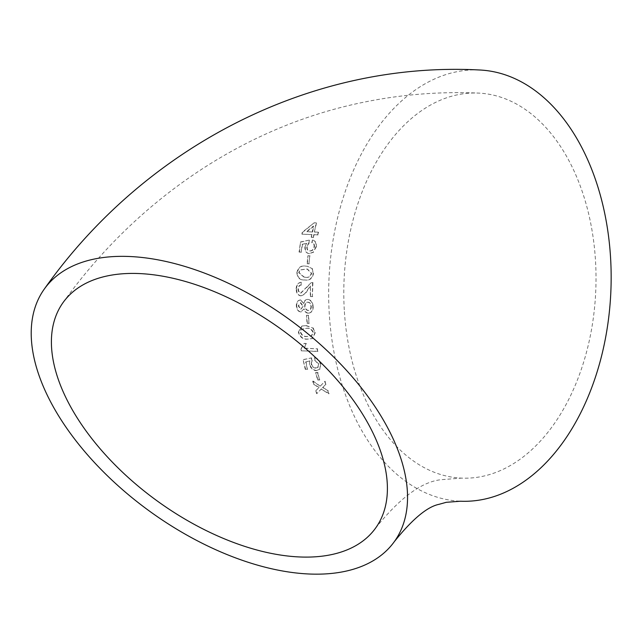 <?xml version="1.0" encoding="UTF-8"?>
<svg xmlns="http://www.w3.org/2000/svg" width="643" height="643" viewBox="0 0 643 643"><rect width="100%" height="100%" fill="white"/><g stroke="black" fill="none" stroke-linecap="round" stroke-linejoin="round"><path stroke-width="0.48" stroke-dasharray="3.21 2.41" d="M479.212 69.974A215.823 141.074 -87.5 0 0 329.329 314.781A215.823 141.074 -87.5 0 0 460.597 501.219M327.809 390.976L328.806 393.854L321.17 389.079L316.694 393.725L315.713 390.84L318.84 387.6L313.607 384.241L312.715 381.275L320.238 386.154L324.787 381.436L325.679 384.393L322.561 387.641L328.131 390.703L328.806 393.854M317.521 372.723L319.531 380.013L317.618 379.949L315.609 372.659L317.851 372.498L319.531 380.013M309.428 364.629L309.725 361.069L305.658 361.945L307.386 369.371L305.256 369.299L303.078 359.75L311.132 357.982L311.895 360.586L311.172 363.978C311.879 366.598 313.382 367.981 315.697 368.118L317.666 367.683L318.582 364.243L314.805 360.442L314.467 357.854C317.393 358.44 319.402 360.586 320.487 364.308L319.7 369.291L316.203 370.665C313.109 370.464 310.858 368.455 309.428 364.629L309.725 361.069M305.947 343.619L304.308 348.313L317.136 348.827L317.61 351.472L301.125 350.821L300.828 349.117L304.002 343.547L306.301 343.475L304.308 348.313M298.352 332.101L301.929 326.009L305.923 325.671L312.836 328.01L314.957 332.793L312.064 338.644L307.547 339.158C302.974 339.6 299.903 337.245 298.352 332.101L302.282 325.905L305.923 325.671M308.302 315.424L308.937 323.365L307.049 323.284L306.422 315.343L308.664 315.351L308.937 323.365M303.817 309.042L300.779 312.088C298.127 311.574 296.648 309.484 296.343 305.819C296.278 302.379 297.588 300.426 300.281 299.959L303.6 303.359C304.123 300.763 305.473 299.461 307.635 299.453C310.665 299.911 312.402 302.282 312.836 306.566C312.9 310.561 311.365 312.779 308.222 313.229C306.172 313.077 304.702 311.686 303.817 309.042L300.779 312.088M296.174 288.996C296.246 285.106 297.822 282.864 300.916 282.277L301.037 285.058C299.188 285.122 298.191 286.448 298.047 289.02C298.047 291.247 298.907 292.597 300.635 293.071L311.099 282.735L312.546 282.51L312.377 296.624L310.296 296.536L310.368 285.982L307.29 290.146C305.666 293.224 303.44 295.121 300.619 295.836C297.749 295.298 296.27 293.023 296.174 288.996L296.544 288.988C296.616 285.106 298.191 282.872 301.278 282.285L300.916 282.277M296.841 272.664C298.127 267.448 301.02 265.27 305.513 266.122L307.225 266.266L311.968 268.501L313.189 273.379C312.024 278.604 309.17 280.79 304.645 279.938C300.032 280.364 297.428 277.937 296.841 272.664L297.203 272.704C298.497 267.496 301.39 265.318 305.883 266.17L305.513 266.122M309.765 255.818L308.937 263.791L307.073 263.702L307.901 255.737L309.765 255.818L308.937 263.791M304.886 247.105L306.534 243.359L302.218 244.268L301.101 252.136L299.051 252.048L300.522 241.961L309.082 240.136L308.849 242.853L306.848 246.43C306.542 249.203 307.499 250.682 309.725 250.858C311.847 250.995 313.294 249.621 314.073 246.727C314.298 244.436 313.535 243.094 311.775 242.708L312.426 240.008C315.11 240.619 316.276 242.877 315.938 246.791L313.237 252.12L309.251 253.591C306.285 253.342 304.83 251.18 304.886 247.105L306.534 243.359M311.236 237.227L311.726 234.542L301.897 234.132L302.25 232.26L314.146 222.799L316.203 222.888L314.298 231.946L318.213 232.115L317.706 234.799L313.784 234.631L313.302 237.323L311.598 237.355L311.726 234.542M344.391 311.654A192.699 125.964 -87.5 0 0 461.594 478.119A192.699 125.964 -87.5 0 0 595.748 291.03A192.699 125.964 -87.5 0 0 478.215 93.074A192.699 125.964 -87.5 0 0 457.567 94.77A192.699 125.964 -87.5 0 0 344.391 311.654M312.088 234.671L301.897 234.132M302.258 234.269L302.25 232.26M302.612 232.396L314.146 222.799M314.499 222.96L316.203 222.888M316.557 223.049L314.298 231.946M314.652 232.083L318.213 232.115M318.566 232.252L317.706 234.799M318.06 234.936L313.784 234.631M314.146 234.759L313.302 237.323M313.655 237.444L311.598 237.355M312.594 232.002L306.84 231.753L313.776 226.232L312.594 232.002L306.478 231.617L313.422 226.079L312.241 231.858M306.896 243.464L302.218 244.268M302.58 244.372L301.101 252.136M301.471 252.217L299.051 252.048M299.413 252.136L300.522 241.961M300.884 242.073L309.082 240.136M309.444 240.249L308.849 242.853M309.211 242.966L306.848 246.43M307.217 246.526C306.904 249.299 307.868 250.77 310.087 250.947L309.725 250.858M310.087 250.947C312.209 251.083 313.655 249.709 314.435 246.832L314.073 246.727M314.435 246.832C314.66 244.541 313.897 243.207 312.136 242.821L311.775 242.708M312.136 242.821L312.426 240.008M312.779 240.12C315.464 240.731 316.637 242.99 316.292 246.896L315.938 246.791M316.292 246.896L313.237 252.12M313.599 252.209L309.251 253.591M309.613 253.672C306.647 253.422 305.192 251.268 305.256 247.201M309.299 263.839L307.073 263.702M307.434 263.759L307.901 255.737M308.27 255.818L310.127 255.898M305.883 266.17L307.603 266.315L311.968 268.501M312.329 268.549L313.189 273.379M313.559 273.412C312.385 278.628 309.532 280.806 305.007 279.954L304.645 279.938M305.007 279.954C300.394 280.372 297.797 277.953 297.203 272.704M305.128 277.189L304.308 277.149L299.067 272.753L300.361 269.939L307.45 269.031L311.686 273.331C310.473 276.739 308.286 278.025 305.128 277.189L303.946 277.125L298.698 272.712L300 269.899L307.081 268.991L311.325 273.299C310.103 276.715 307.917 278.001 304.766 277.165M301.278 282.285L301.037 285.058M301.398 285.058C299.558 285.122 298.561 286.44 298.408 289.012L298.047 289.02M298.408 289.012C298.408 291.231 299.268 292.573 300.996 293.055L300.635 293.071M300.996 293.055L306.349 287.517M306.711 287.517L311.099 282.735M311.461 282.743L312.546 282.51M312.916 282.518L312.377 296.624M312.747 296.6L310.296 296.536M310.657 296.503L310.368 285.982M310.738 285.982L307.29 290.146M307.651 290.138C306.028 293.208 303.801 295.097 300.98 295.812L300.619 295.836M300.98 295.812C298.119 295.274 296.64 292.999 296.544 288.988M301.141 312.016C298.489 311.501 297.01 309.42 296.712 305.771L296.343 305.819M296.712 305.771C296.64 302.339 297.95 300.385 300.643 299.927L300.281 299.959M300.643 299.927L303.6 303.359M303.962 303.311C304.493 300.723 305.835 299.421 307.997 299.413L307.635 299.453M307.997 299.413C311.027 299.871 312.763 302.242 313.197 306.51L312.836 306.566M313.197 306.51C313.262 310.497 311.726 312.707 308.584 313.157L308.222 313.229M308.584 313.157C306.534 313.012 305.063 311.614 304.179 308.978M303.174 306.1L301.061 309.275L298.585 305.883L300.715 302.676L303.174 306.1L300.699 309.339L298.223 305.931L300.353 302.724L302.813 306.156M311.316 306.446C311.252 309.05 310.28 310.368 308.407 310.408C306.357 310.071 305.24 308.632 305.047 306.092C305.152 303.52 306.14 302.21 308.021 302.162C310.047 302.475 311.148 303.906 311.316 306.446L310.955 306.502C310.89 309.114 309.918 310.432 308.037 310.473C305.996 310.135 304.878 308.688 304.686 306.148C304.79 303.568 305.779 302.25 307.651 302.202C309.677 302.515 310.778 303.954 310.955 306.502M308.503 310.392L308.037 310.473L308.503 310.392M309.291 323.268L307.049 323.284M307.402 323.188L306.422 315.343M306.783 315.263L308.664 315.351M306.285 325.567L312.836 328.01M313.197 327.898L314.957 332.793M315.311 332.672L312.418 338.507L307.547 339.158M307.901 339.022C303.319 339.456 300.257 337.109 298.706 331.989M307.523 336.345C304.34 336.9 302.033 335.461 300.594 332.029L301.398 329.272L306.55 328.276C309.709 327.729 312 329.168 313.422 332.592L311.485 336.008L307.169 336.474C303.986 337.036 301.68 335.59 300.241 332.15L301.045 329.385L306.197 328.38C309.355 327.842 311.646 329.28 313.069 332.712L311.124 336.136L307.169 336.474M304.653 348.152L317.136 348.827M317.481 348.667L317.61 351.472M317.955 351.303L301.125 350.821M301.471 350.66L300.828 349.117M301.173 348.956L304.002 343.547M304.356 343.394L306.301 343.475M310.063 360.876L305.658 361.945M305.996 361.752L307.386 369.371M307.716 369.154L305.256 369.299M305.586 369.09L303.078 359.75M303.416 359.558L311.132 357.982M311.469 357.797L311.895 360.586M312.233 360.393L311.172 363.978M311.509 363.777C312.209 366.389 313.72 367.764 316.026 367.909L315.697 368.118M316.026 367.909L318.004 367.474L318.582 364.243M318.92 364.042L314.805 360.442M315.142 360.249L314.467 357.854M314.805 357.669C317.738 358.247 319.74 360.393 320.825 364.099L320.487 364.308M320.825 364.099L319.7 369.291M320.029 369.082L316.203 370.665M316.533 370.448C313.438 370.247 311.188 368.246 309.757 364.428M319.86 379.772L317.618 379.949M317.939 379.708L315.609 372.659M315.938 372.434L317.851 372.498M329.12 393.572L321.17 389.079M321.484 388.814L316.694 393.725M316.999 393.444L315.713 390.84M316.018 390.566L318.84 387.6M319.153 387.335L313.607 384.241M313.921 383.992L312.715 381.275M313.037 381.026L320.238 386.154M320.552 385.896L324.787 381.436M325.109 381.186L325.679 384.393M326.001 384.136L322.561 387.641M322.874 387.383L328.131 390.703M63.207 302.371C136.324 200.278 243.464 126.727 363.102 102.341C401.031 94.489 439.402 91.402 478.215 93.074M375.584 528.104C400.067 497.586 422.089 481.438 441.645 479.646L461.594 478.119"/><path stroke-width="0.96" d="M78.824 444.426A215.823 118.601 -144.1 0 0 394.32 541.647A215.823 118.601 -144.1 0 0 288.868 319.105A215.823 118.601 -144.1 0 0 44.471 288.82A215.823 118.601 -144.1 0 0 78.824 444.426M394.32 541.647C412.34 519.206 427.209 506.764 438.944 504.345L446.29 502.304L460.597 501.219A215.823 141.074 -87.5 0 0 610.85 291.681A215.823 141.074 -87.5 0 0 479.212 69.974C309.781 61.069 144.185 147.649 44.471 288.82M107.646 275.855A192.699 105.894 -144.1 0 0 63.207 302.371A192.699 105.894 -144.1 0 0 157.366 501.066A192.699 105.894 -144.1 0 0 375.584 528.104A192.699 105.894 -144.1 0 0 315.761 357.741A192.699 105.894 -144.1 0 0 107.646 275.855"/></g></svg>
